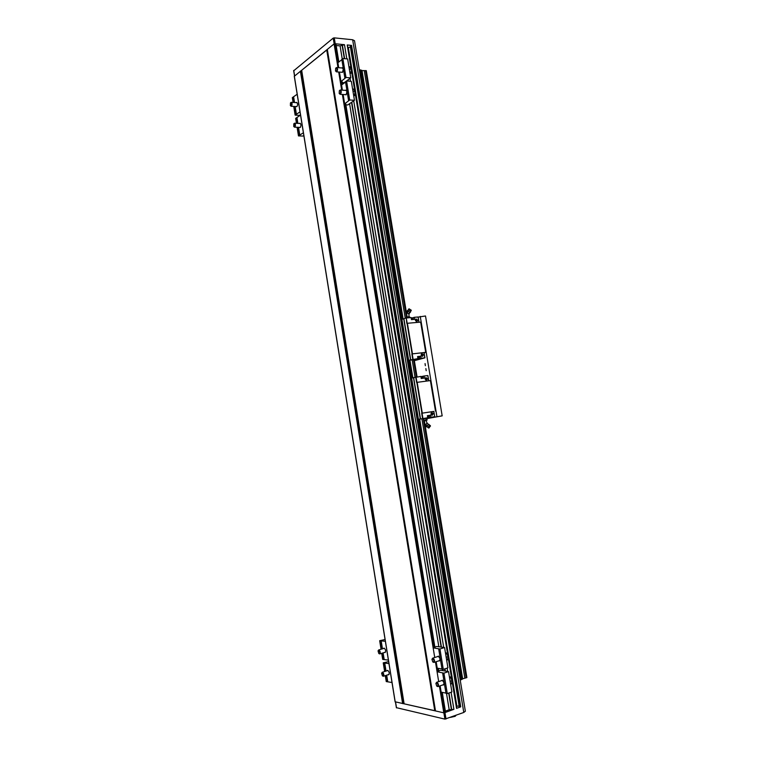 <?xml version="1.0" encoding="UTF-8"?>
<svg xmlns="http://www.w3.org/2000/svg" width="757" height="757" viewBox="0 0 757 757"><rect width="100%" height="100%" fill="white"/><g stroke="black" fill="none" stroke-linecap="round" stroke-linejoin="round"><path stroke-width="1.14" d="M294.35 76.23L334.092 43.897L335.219 43.774L334.253 37.859L333.212 38.105L293.792 70.704M407.257 317.902L366.284 70.628L407.294 317.902M466.87 677.591L423.929 418.46L426.636 418.214L423.967 418.498L466.899 677.524L466.34 677.78L423.39 418.545L423.929 418.46M414.174 359.641L417.079 376.901L414.174 359.641L409.698 360.228M462.413 678.859L466.34 677.78M460.209 680.089L462.451 679.095L419.435 419.151L462.451 679.095M361.78 70.609L366.284 70.628M359.329 69.786L361.723 70.278L402.866 319.009L361.723 70.278M462.65 678.745L419.69 419.132L423.39 418.545M412.849 377.752L409.944 360.209M403.112 318.924L362.035 70.685M460.379 680.07L359.48 69.748M354.531 40.755L352.658 39.752L334.253 37.859M396.488 707.691L444.908 719.122L463.786 712.451L465.356 711.22M336.155 45.505L340.082 45.884L344.482 44.691L335.654 43.811L338.776 62.055M442.315 692.39L445.371 712.432L453.907 709.328L451.096 692.248M351.551 45.392L347.217 44.956L456.547 708.363L460.739 706.839L351.551 45.392L350.86 45.552L350.264 46.092L459.253 706.716L460.739 706.839M395.192 701.805L443.801 712.82L444.955 712.583L446.005 719.008M347.879 47.663L350.425 47.095M456.433 706.309L459.13 705.978M445.39 711.126L449.194 709.744L453.907 709.328M445.58 712.28L442.22 692.371M327.043 49.782L301.04 70.798M403.358 703.65L435.114 710.747M456.083 715.289L455.146 716.33L450.368 717.399M426.91 418.621L442.173 415.858L425.51 315.981L418.148 317.107M426.891 418.489L442.173 415.858M436.94 416.672L420.239 316.426M426.532 418.176L434.669 416.691L433.837 411.392L421.687 413.227L433.846 411.458M434.669 416.691L433.733 411.401M430.922 417.268L426.04 418.082L427.733 417.76L427.383 415.688L430.572 415.196L430.922 417.268L434.613 416.7M420.911 376.683L424.062 376.021L424.403 378.084L421.214 378.491L420.873 376.418L411.619 378.055L418.441 419.312L427.733 417.76M418.441 419.312L419.444 419.151M426.011 420.532L424.346 420.76L427.156 420.078L426.636 418.214M424.365 420.854L426.03 420.514L424.346 420.769M425.86 420.258L425.566 418.489M426.882 423.144L425.254 425.207M426.787 423.22L425.188 425.68L426.73 426.891L428.33 424.431L429.058 424.677L426.901 423.125L428.33 424.431M425.633 424.507L427.185 425.718M429.096 424.459L429.512 425.33L428.065 427.279M427.468 427.137L426.73 426.891M430.241 425.51L428.405 427.923M430.317 426.049L428.992 428.008L430.317 426.049M427.383 415.688L430.572 415.196M429.437 415.394L427.45 416.028M433.193 413.653L432.323 415.243L430.922 414.003L431.793 412.423L433.193 413.653M429.068 415.858L427.45 416.085L428.121 417.419L427.885 416.019L429.068 415.839L429.295 417.239L429.068 415.839M431.235 412.745L431.992 413.88L431.679 415.139M429.247 417.362L427.705 417.59M427.705 417.618L428.736 417.457L427.714 417.637M428.699 380.799L427.875 375.548L424.062 376.021M425.122 379.125L425.936 377.592L427.402 378.841L426.588 380.374L425.122 379.125M425.387 377.942L426.219 379.115L425.945 380.298M421.166 378.226L423.267 378.235M421.166 378.178L423.125 377.97M421.365 376.721L421.592 378.103L421.365 376.721L421.933 376.532L422.548 376.57L422.775 377.942L422.548 376.57L421.365 376.721M413.454 377.611L420.296 418.971M413.663 377.582L420.504 418.943M415.707 377.09L416.587 382.408L430.411 380.582L435.493 411.127M430.411 380.582L435.625 411.117M418.943 322.179L418.129 317.003L414.306 317.306L414.647 319.359L411.448 319.634L411.108 317.58L406.272 317.987L406.793 323.334L420.797 322.103L425.85 352.402L424.1 352.876M417.656 320.22L416.076 318.952L415.366 320.419L416.937 321.678L417.656 320.22M414.306 317.306L412.726 317.817M413.502 319.454L411.411 319.445M413.417 319.255L411.411 319.397M416.293 321.649L416.482 320.59L415.555 319.359M417.457 358.752L421.11 358.26L420.769 356.206L417.571 356.556L417.921 358.619L408.676 360.294L401.901 319.331L405.922 318.054M409.537 316.795L407.143 316.946L409.537 316.795L410.162 317.656M408.733 316.946L408.865 317.77M408.969 314.108L406.395 312.281L407.446 310.588L409.717 312.262L410.341 311.884L408.969 314.108L406.547 312.584M407.162 313.086L408.222 311.392M408.07 310.209L407.446 310.588M410.578 311.099L408.543 309.84M411.193 310.767L408.695 309.13M411.079 310.152L409.168 308.828L411.079 310.152M408.666 313.956L409.717 312.262M412.792 317.864L413.019 319.199L412.792 317.864L412.187 317.798L412.792 317.864M411.609 317.959L411.836 319.322L411.165 317.959L412.187 317.798L411.609 317.959M409.688 360.152L412.603 377.819L409.688 360.152L408.676 360.294M414.382 360.663L424.923 357.843L424.052 352.582L424.876 357.843M421.11 358.26L424.923 357.843M414.306 360.162L415.366 359.887L414.268 359.972M412.745 359.225L411.865 353.926L424.052 352.582M421.119 355.042L422.624 356.292L423.4 354.787L421.886 353.538L421.119 355.042M421.99 356.235L422.226 355.109L421.356 353.907M420.769 356.206L419.652 356.509M417.646 356.973L419.643 356.433L417.59 356.651M417.656 357.03L419.293 356.963M419.264 356.84L419.501 358.241L419.264 356.84L418.082 356.973L418.318 358.373L417.656 357.058M417.902 358.553L419.501 358.241L417.911 358.572M417.107 358.837L419.444 358.411M410.502 359.802L403.708 318.735M410.71 359.774L403.916 318.716M411.865 353.926L425.708 352.355L420.655 322.028M425.358 365.697L425.065 363.597L425.358 365.697M426.191 370.693L425.888 368.583L426.191 370.693M449.866 679.663L450.453 683.211M449.393 676.786L450.32 676.947L452.099 680.628L450.32 681.234M450.32 676.947L449.469 677.231M452.099 680.628L451.465 683.883L450.614 684.177M436.666 682.748C438.417 684.82 438.445 685.927 436.742 686.088L435.89 683.467L436.666 682.748M435.937 683.268L436.874 682.312C438.558 683.656 438.909 685.085 437.925 686.599L436.903 686.211M438.786 670.882L440.612 670.267L448.541 671.591L443.914 673.143L437.839 671.904L438.88 671.45M448.541 671.591L451.891 691.964L447.273 693.592L445.987 693.336L442.637 672.926M445.949 693.1L441.161 692.163L440.12 685.842L444.539 712.734M443.914 673.143L447.273 693.592M442.788 684.924L443.451 684.99L444.094 682.871L442.268 680.193L441.388 680.685M437.839 671.904L436.164 661.703L437.224 668.176L441.984 668.961M445.901 655.609L446.488 659.139M445.447 652.846L446.375 652.979L448.135 656.612L446.356 657.19M446.375 652.979L445.523 653.253M448.135 656.612L447.51 659.896L446.658 660.17M432.701 658.59C434.461 660.653 434.48 661.76 432.758 661.911L431.944 659.309L432.701 658.59M431.992 659.12L432.919 658.174C434.603 659.489 434.944 660.908 433.931 662.432L432.909 662.034M434.878 647.036L436.704 646.469L444.577 647.528L439.94 648.995L433.912 647.983L434.963 647.547M444.577 647.528L447.917 667.844L443.29 669.387L442.022 669.179L438.672 648.825M439.94 648.995L443.29 669.387M438.795 660.852L439.457 660.927L440.129 658.76L438.312 656.149L437.47 656.622M433.912 647.983L343.12 94.493L344.653 103.86L345.769 104.069M349.545 70.524L349.005 67.231M350.084 73.789L350.86 73.211L349.98 73.136M350.86 73.211L351.333 69.247L349.497 69.086M351.333 69.247L349.8 66.777L348.92 66.701M336.468 71.338C337.433 68.982 337.168 67.941 335.682 68.225L335.512 70.988L336.468 71.338M335.616 71.149L336.799 71.678C337.859 69.918 337.792 68.537 336.61 67.534L335.805 68.083M342.24 82.589L344.123 82.731L350.756 77.857L345.987 77.488L340.991 81.538L342.107 81.765M340.991 81.538L339.439 72.076L342.401 90.159L341.558 85.002L345.542 82.078M334.793 43.726L338.72 67.704L337.906 62.736L341.861 59.671M350.756 77.857L347.643 58.951L342.864 58.516L341.804 59.339L344.918 78.274M341.653 67.95L342.23 67.733L343.271 69.237L342.448 72.379L341.379 72.237M345.987 77.488L342.864 58.516M353.235 92.922L352.696 89.619M353.756 96.082L354.541 95.533L353.661 95.477M354.541 95.533L355.014 91.597L353.178 91.465M355.014 91.597L353.472 89.08L352.592 89.014M340.158 93.821C341.123 91.455 340.849 90.424 339.344 90.726L339.202 93.452L340.158 93.821M339.297 93.613L340.48 94.152C341.549 92.401 341.483 91.029 340.262 90.007L339.458 90.575M345.892 104.835L347.775 104.949L354.456 100.303L349.687 100L344.653 103.86M354.456 100.303L351.333 81.34L346.564 80.98L345.495 81.765L348.617 100.757M345.296 90.357L345.883 90.13L346.952 91.673L346.119 94.767L345.069 94.625M349.687 100L346.564 80.98M382.247 672.689L381.623 673.219L382.399 675.84C383.799 675.566 383.752 674.515 382.247 672.689M382.55 675.954L383.354 676.266C384.215 674.875 383.913 673.55 382.446 672.301L381.689 673.049M388.634 661.609L383.241 662.848L388.956 663.615M386.912 670.797L387.631 670.371C389.287 671.771 389.628 673.257 388.653 674.809L388.086 674.733M385.294 675.632L386.25 681.584L392.003 682.502M384.717 662.895L386.032 671.081M386.695 675.178L387.745 681.669M384.319 663.028L385.635 671.204M386.297 675.31L387.338 681.802M383.241 662.848L384.632 671.525M378.651 650.358L378.046 650.888L378.784 653.49C380.203 653.215 380.156 652.174 378.651 650.358M378.926 653.603L379.74 653.925C380.62 652.525 380.326 651.209 378.86 649.97L378.112 650.717M385.076 639.504L379.673 640.706L385.36 641.311M383.345 648.541L384.054 648.124C385.71 649.506 386.042 650.982 385.039 652.553L384.471 652.458M381.708 653.319L382.682 659.394L388.398 660.142M381.15 640.734L382.455 648.815M383.108 652.884L384.168 659.451M380.743 640.848L382.048 648.938M382.701 653.007L383.761 659.574M379.673 640.706L381.055 649.241M291.152 105.848L290.385 105.602L290.47 102.914C291.738 102.782 291.965 103.766 291.152 105.848M290.584 102.782L291.227 102.318C292.297 103.264 292.372 104.542 291.454 106.15L290.489 105.743M300.491 114.771L299.668 115.367L295.135 115.14L300.018 111.847M293.091 102.432L292.325 97.644L297.179 94.237M295.135 115.14L293.735 106.425M296.044 114.468L294.757 106.482M294.113 102.488L293.224 96.943M296.451 114.487L295.173 106.51M294.53 102.517L293.64 96.972M295.968 106.557L296.858 106.69C297.889 104.882 297.804 103.444 296.593 102.394L296.091 102.611M294.511 126.75L293.744 126.495L293.801 123.817C295.098 123.684 295.325 124.659 294.511 126.75M293.915 123.684L294.568 123.211C295.656 124.167 295.741 125.444 294.814 127.044L293.848 126.637M303.831 135.503L303.008 136.071L298.476 135.9L303.387 132.759M296.451 123.306L295.656 118.366L300.538 115.102M298.476 135.9L297.085 127.271M299.384 135.257L298.107 127.318M297.473 123.353L296.564 117.695M299.8 135.276L298.523 127.337M297.88 123.372L296.971 117.714M299.327 127.375L300.207 127.517C301.248 125.709 301.163 124.28 299.923 123.221L299.422 123.438M416.501 376.967L413.644 359.707M406.717 317.949L365.735 70.581M466.151 677.808L423.201 418.574M416.312 376.995L413.454 359.736M406.528 317.959L365.546 70.619M464.826 677.988L421.895 418.791M415.016 377.251L412.158 359.954M405.25 318.271L364.278 70.865M462.395 679.133L419.387 419.16M412.546 377.828L409.622 360.162M402.819 319.028L361.657 70.25M462.025 679.266L419.009 419.217M412.177 377.923L409.244 360.2M402.45 319.151L361.269 70.212M461.836 679.303L418.82 419.255M411.988 377.961L409.054 360.228M402.27 319.208L361.089 70.231M461.619 679.332L418.612 419.283M411.789 378.017L408.846 360.266M402.071 319.274L360.89 70.278M461.278 679.445L360.531 70.25M461.127 679.786L360.266 69.852M461.032 679.843L360.152 69.805M463.786 712.451L352.658 39.752M445.371 712.432L442.079 692.343M438.682 671.62L438.133 668.327M434.755 647.718L345.514 103.908M342.325 84.443L341.852 81.605M338.663 62.15L335.654 43.811M447.671 671.45L447.122 668.109M443.706 647.405L353.718 100.813M350.5 81.283L350.027 78.387M346.81 58.876L344.482 44.691M456.547 708.363L452.033 680.969M451.91 680.24L448.078 656.953M447.955 656.234L354.967 92.004M354.853 91.332L351.286 69.653M351.172 68.982L347.217 44.956M460.01 706.924L350.86 45.552M459.367 706.783L350.34 45.969M456.906 706.224L348.334 47.596M451.702 709.574L448.977 692.996M445.371 671.062L445.002 668.819M441.426 647.103L351.787 102.157M348.324 81.113L348.106 79.807M344.634 58.677L342.41 45.183M451.39 709.498L448.693 693.09M445.059 671.014L444.709 668.914M441.113 647.055L351.522 102.346M348.021 81.094L347.842 79.996M344.331 58.649L342.145 45.392M449.194 709.744L446.516 693.44M442.76 670.626L442.542 669.264M438.842 646.752L349.583 103.69M342.24 59.008L340.082 45.884M438.805 671.582L438.275 668.355M434.887 647.67L345.646 103.917M342.438 84.358L341.994 81.614M443.801 712.82L439.42 686.079M438.682 681.603L435.455 661.94M434.726 657.502L342.382 94.445M341.672 90.102L338.71 72.019M337.991 67.647L334.092 43.897M435.493 710.955L327.317 49.375M435.256 710.861L327.128 49.593M434.972 710.643L326.958 49.981M434.736 710.549L326.778 50.199M404.096 703.698L301.693 70.458M403.736 703.66L301.381 70.647M402.979 703.632L300.709 70.95M402.61 703.594L300.397 71.139M395.211 701.938L294.322 76.05M333.212 38.105L334.159 43.849M293.744 70.42L294.615 75.804M444.908 719.122L443.867 712.829M396.517 707.89L395.57 702.023M422.576 418.564L421.687 413.227M422.926 418.507L422.046 413.161M429.314 415.811L429.598 417.514M416.057 377.024L416.937 382.323M427.771 375.557L428.642 380.809M423.021 377.923L422.766 376.333M417.173 382.285L422.283 413.114M416.823 382.351L421.923 413.18M406.272 317.987L407.143 323.23M418.025 316.994L418.886 322.179M413.275 319.199L413.029 317.732M424.819 357.843L423.948 352.582M413.095 359.168L412.215 353.86M419.529 356.897L419.813 358.61M412.451 353.793L407.38 323.192M412.101 353.86L407.029 323.258M354.513 40.698L465.366 711.258M347.454 45.079L456.745 708.211M335.9 43.934L338.862 61.998M342.079 81.614L342.524 84.301M345.741 103.927L434.972 647.642M438.379 668.365L438.899 671.554M294.265 76.154L395.126 701.881M294.52 75.889L293.659 70.581M395.457 701.994L396.394 707.804M424.847 420.722L426.03 420.514M427.147 423.087L426.021 420.599M427.998 427.27L427.345 427.128M427.979 427.213L428.207 427.819M428.992 428.008L428.339 427.923M429.446 425.32L430.108 425.396M430.468 426.115L430.231 425.481M434.717 416.681L433.837 411.392M427.875 375.548L428.746 380.799M408.922 316.757L409.035 314.108L408.922 316.757M408.515 309.859L407.824 310.294M408.515 309.878L408.525 309.216M409.168 308.828L408.572 309.14M410.568 311.136L410.455 312.225M410.549 311.155L411.146 310.843M411.202 310.096L411.193 310.786M418.129 317.003L418.99 322.17M437.925 686.599L443.943 684.527M436.534 682.341L442.542 680.288M433.931 662.432L439.959 660.473M432.607 658.193L438.634 656.243M336.335 71.83L342.505 72.322M336.61 67.534L342.779 68.045M340.044 94.284L346.214 94.701M340.262 90.007L346.441 90.433M383.354 676.266L389.079 674.402M382.19 672.311L387.906 670.475M379.74 653.925L385.474 652.156M378.623 649.989L384.357 648.238M291.104 106.273L296.943 106.605M291.227 102.318L297.075 102.668M294.473 127.157L300.321 127.413M294.568 123.211L300.415 123.486"/></g></svg>
